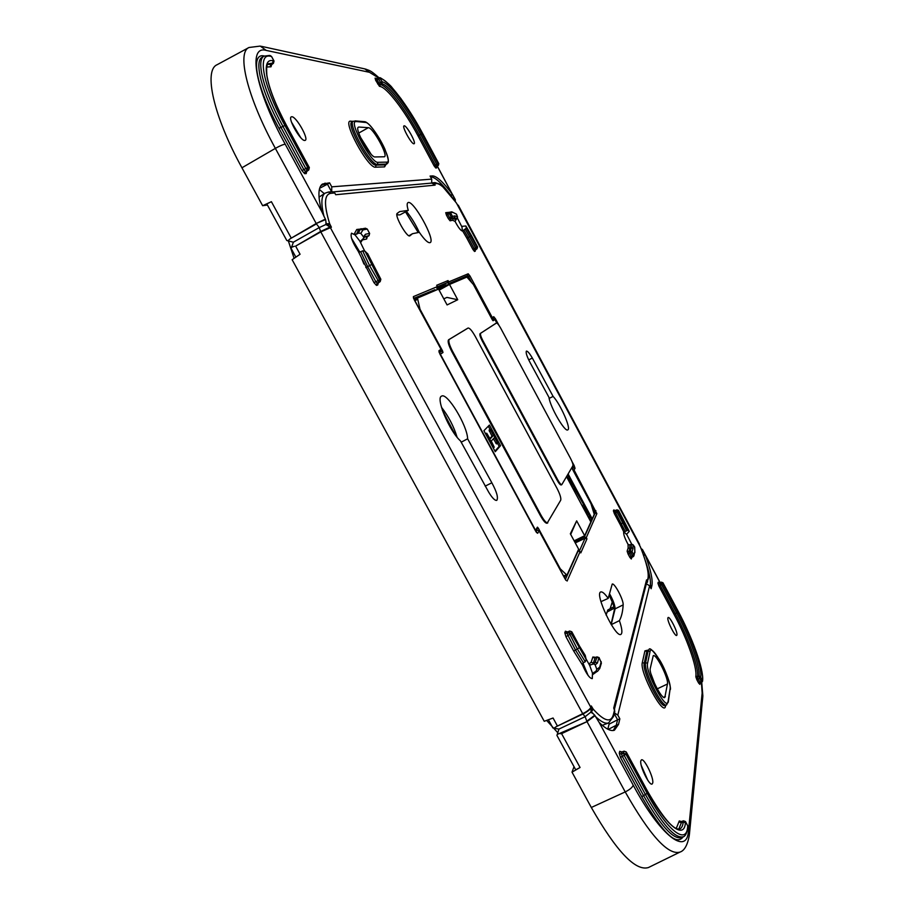 <?xml version="1.0" encoding="UTF-8"?>
<svg xmlns="http://www.w3.org/2000/svg" width="914" height="914" viewBox="0 0 914 914"><rect width="100%" height="100%" fill="white"/><g stroke="black" fill="none" stroke-linecap="round" stroke-linejoin="round"><path stroke-width="1.37" d="M579.43 550.925L585.063 538.243L575.272 542.916M396.847 214.63L399.212 214.916M549.154 398.401L553.107 396.413C560.408 404.034 571.353 428.872 567.811 429.854C564.989 432.585 550.102 406.97 548.971 397.384L530.566 363.464C526.967 356.734 525.573 352.61 526.407 351.09C527.572 350.976 529.549 353.295 532.325 358.025L528.715 359.91M553.107 396.413L532.325 358.025M600.955 601.652L608.21 598.384L612.209 584.092C614.414 582.458 623.736 600.155 623.154 604.885L615.111 608.838L611.203 624.548M608.21 598.384C604.805 593.609 602.326 591.472 600.761 591.964C594.249 593.426 615.59 638.36 620.926 634.373C622.594 633.094 622.08 628.524 619.406 620.652L611.26 624.639M619.406 620.652C621.543 616.779 622.788 611.512 623.154 604.885M467.625 438.8L491.858 482.798C496.782 491.938 498.427 497.787 496.793 500.346C495.011 500.792 492.338 498.107 488.773 492.303L460.485 440.902C449.459 431.339 435.35 397.716 441.611 396.128C447.106 392.163 467.328 425.456 467.625 438.8L461.17 442.216M408.272 210.369C406.924 205.947 406.81 203.376 407.941 202.657C412.945 198.921 435.978 240.393 430.163 242.61C428.14 243.273 424.519 239.845 419.309 232.316L412.477 233.71L409.906 235.801C407.21 238.211 394.197 215.316 397.19 213.396L399.658 211.602L408.272 210.369L400.126 214.779M328.549 192.031L332.376 191.689L334.741 192.957L335.701 194.728L435.121 185.131L434.39 183.771L431.694 183.086L431.716 179.133L430.083 176.071L432.585 175.911L430.974 176.939C435.11 177.088 441.588 183.04 450.419 194.808L452.887 195.139L452.224 194.111C443.29 182.149 436.743 176.082 432.585 175.911M613.568 716.268L614.802 711.389L613.728 708.042L646.564 579.876L646.358 583.726L649.58 585.817L617.818 715.102L614.414 712.943M647.432 582.298L648.003 578.196L647.249 581.167L646.564 579.876M579.487 646.072L585.211 655.349L586.182 659.44L585.268 661.759L583.395 662.707L582.618 665.209C586.434 673.961 589.656 678.439 592.283 678.634L592.466 673.092L589.701 665.461L586 658.811M585.063 538.243L586.959 538.86L580.813 552.879L580.116 551.576L577.797 551.062M413.448 298.044L413.391 296.604L437.395 286.608L436.675 285.271L448.054 280.587L448.751 281.889L448.203 283.831L467.694 275.605L468.585 276.702L469.967 275.971L468.197 273.789L467.694 275.605L465.946 276.611L448.203 283.831M586.959 538.86L586.285 537.603L584.389 536.986L595.094 513.051L596.865 513.645L574.061 470.013L575.043 468.322L573.272 467.74L572.895 466.471M623.816 531.982L620.149 524.465L622.8 522.922L617.007 512.103L618.218 511.28L627.952 530.143L623.668 532.234C623.474 534.553 624.947 538.597 628.055 544.39L629.78 544.904L631.243 544.241L631.346 547.84L629.872 548.526L628.158 547.943L628.055 544.39M631.688 544.127L626.821 534.644L623.908 531.925M449.322 212.299L451.779 211.831L456.474 214.15L457.583 217.075L455.069 221.405C458.28 227.437 460.713 230.648 462.381 231.036L461.981 227.06L457.514 218.263M364.595 250.882L359.808 241.056L355.1 234.978L351.547 233.173C350.096 236.132 352.301 242.119 358.151 251.133L373.975 282.643L375.848 281.706L377.094 283.089L378.35 282.666L380.19 281.592L380.795 279.273L375.848 281.706L367.679 266.625L365.806 267.562M334.741 192.957L330.742 193.322C324.173 194.465 323.796 204.587 329.634 223.667L331.405 227.243L328.572 225.804L328.126 224.97L329.783 224.25L326.275 224.101L325.59 219.577L316.21 223.496L290.286 238.714L316.461 223.896L319.26 227.575L320.597 231.493L330.057 227.072L325.91 224.501L325.932 221.451M591.072 709.207L591.507 711.869L592.832 708.773L591.495 709.995L591.289 705.951L590.912 707.242C589.953 709.241 587.222 711.389 582.686 713.685L556.443 726.55L582.915 714.028C587.382 711.766 590.078 709.652 591.015 707.676L330.057 227.072L330.879 226.923M614.414 709.31L646.358 583.726M647.249 581.167L646.392 583.566M648.003 578.196C648.986 572.735 646.495 562.43 640.543 547.303L640.314 546.732M639.389 545.018L640.543 547.303M457.411 204.782L456.646 203.411M588.079 675.412L582.949 663.05M437.452 286.722L447.506 282.529L448.054 280.587M493.72 316.701L493.217 318.495L494.074 319.523L495.434 318.78L493.72 316.701L492.292 317.581L469.967 275.971M573.078 466.174L574.106 465.466L572.038 461.616M593.723 512L595.894 510.709M591.952 506.642L595.094 513.051L594.18 513.485M628.101 554.09L630.82 552.524L630.317 551.073L628.832 551.759L627.118 551.176L628.101 554.09L629.895 557.426L631.117 556.546L631.791 557.38L633.196 556.637M629.78 544.904L629.872 548.526L628.832 551.759L631.117 556.546L632.579 555.815L633.253 556.637L631.734 557.38M614.345 513.611L613.397 510.823L615.088 511.394L615.556 512.788L614.345 513.611L620.149 524.465M625.142 531.342L615.556 512.788L617.007 512.103L616.893 509.829L615.419 510.526L613.74 509.966L613.397 510.823M627.952 530.143L629.278 531.354L626.638 534.222M629.895 557.426L631.3 558.991L631.231 557.986M373.975 282.643L376.488 285.408L377.745 284.974L378.35 282.666M376.488 285.408L377.094 283.089L378.967 282.003L369.564 265.574L367.679 266.625L360.699 251.818L358.151 251.133M359.773 252.013L351.536 238.268M356.54 234.178L358.402 233.127L360.127 229.414L358.277 230.431L356.54 234.178L354.164 234.133L356.768 229.471L361.27 229.014M358.402 233.127L360.779 233.333L363.532 236.932L363.761 238.12L360.47 241.262L360.699 242.518L362.424 239.925L366.617 239.011L367.257 236.703L366.514 237.56M367.668 253.864L365.063 251.247L379.573 279.684L378.967 282.003L380.213 281.581L377.642 283.489M328.126 224.97L326.435 223.77M328.572 225.804L325.91 224.501L319.26 227.575L293.383 242.199L287.83 240.828L290.286 238.714M331.405 227.243L320.78 231.916L295.622 246.117L300.066 254.252L292.137 259.713L544.241 721.295L553.061 718.016L557.266 725.716M457.754 205.479L639.286 544.813M596.831 669.334L595.802 671.504L597.505 671.356L599.778 668.442L599.687 667.174L596.831 669.334L595.185 664.866L593.723 663.861L590.478 664.946L588.97 663.941L591.141 662.296L592.855 657.006L594.203 657.897M596.671 671.756L592.775 674.532L593.906 672.407L595.802 671.504M447.506 282.529L437.018 288.516M434.47 289.967L428.894 293.143M466.54 277.205L465.946 276.611L464.461 277.388L464.998 277.856M590.216 520.717L590.65 519.758M584.389 536.986L582.458 537.9L583.109 536.484M629.186 531.217L618.549 510.423L616.859 509.863L615.088 511.394L616.527 510.709L618.218 511.28L618.549 510.378L616.95 509.829M633.87 555.941L633.253 556.637L633.802 554.935L632.579 555.815L630.82 552.524L632.042 551.656L633.802 554.935L634.796 551.679L634.659 547.303M475.703 249.499L477.097 248.699L476.423 248.928L476.902 247.191L475.577 247.877L476.423 248.928L475.017 249.739L475.703 249.499L474.537 251.476L475.017 249.739L474.172 248.677L475.577 247.877L469.602 236.703L468.185 237.491L463.809 230.008L466.369 228.203L465.854 225.975L461.833 226.364M463.809 230.008L462.598 230.888L466.86 238.166L468.185 237.491L474.172 248.677L472.858 249.362L466.86 238.166M456.474 214.15L451.779 211.831M365.063 251.247L362.618 250.824L360.699 251.818M367.234 236.726L369.028 235.663L363.898 237.446M295.622 246.117L320.597 231.493M556.443 726.55L553.884 728.275L552.844 727.898L548.4 719.741M590.924 711.698L591.312 706.648M591.507 711.869L593.289 713.788L590.775 712.189L585.143 716.702L582.698 713.674L320.586 231.505M546.629 720.403L557.791 732.754M649.58 585.817L651.145 588.73L651.922 585.497C652.927 579.979 650.711 569.81 645.273 554.992L642.496 549.6L641.091 548.594M553.884 728.275L558.98 729.064L585.143 716.702L586.811 721.203L594.728 715.228L599.161 722.448C605.765 728.915 610.849 731.508 614.425 730.229L618.527 724.402L619.852 718.85L617.818 715.102M667.86 617.967C666.98 620.835 675.046 636.841 676.68 635.447L676.954 634.944C677.742 631.928 669.802 616.219 668.145 617.498L667.86 617.967M640.817 760.894C639.446 765.772 649.374 786.086 652.128 784.029L652.745 782.921C653.956 777.803 644.233 757.992 641.445 759.854L640.817 760.894M618.527 724.402L616.253 725.282L617.59 719.775L619.852 718.85M607.799 729.189L609.09 724.162L617.59 719.775L614.242 713.606M452.521 283.169L451.927 282.529L438.743 289.452M446.329 284.894L437.075 289.738M582.458 537.9L574.735 541.922M634.579 546.858L632.945 544.664L631.243 544.241M645.33 560.602C649.523 572.941 651.145 581.475 650.185 586.205L651.922 585.497M643.844 556.043L644.747 553.804M608.233 729.406L616.253 725.282L613.248 730.514M647.832 780.339L641.262 765.475M594.991 715.673L587.016 721.637L561.584 733.634L580.059 767.497L575.729 769.817L556.934 735.393L558.98 729.064M557.243 734.433L587.016 721.626M587.016 721.637L625.222 791.924L591.312 807.485L572.015 772.147L580.059 767.497M591.312 807.485C616.459 851.402 635.481 871.419 648.392 867.557L648.552 867.477M561.584 733.634L560.339 733.691M331.565 191.757L327.475 184.205L329.588 182.846L322.436 184.045C318.061 187.187 317.798 196.282 321.637 211.305L325.373 219.132L316.198 223.496L275.365 148.376L241.936 167.788L262.649 205.707L267.436 205.022M241.936 167.788C213.568 116.421 203.376 70.401 217.098 64.723L248.996 47.494C236.498 52.532 247.443 97.547 275.365 148.376C279.935 145.806 283.226 144.423 285.214 144.218L321.637 211.305M262.649 205.707L271.401 201.697L291.052 237.731M287.83 240.828L286.79 240.496L266.797 203.868L271.401 201.697M325.224 183.131L321.5 184.845M295.873 257.131L291.12 248.425L293.383 242.199M288.367 240.965L294.102 258.354M564.486 577.739L565.298 575.946M537.112 530.086L536.05 531.742M591.221 711.789L591.495 709.995M428.906 293.211L428.723 292.343L434.973 289.692L428.849 292.926M667.46 684.003C668.82 678.599 656.229 653.499 653.247 655.658L650.265 668.363C648.597 673.618 661.736 699.987 664.798 697.508L667.46 684.003L657.235 688.859M597.105 656.88L595.231 662.227L593.346 663.061L595.208 657.692M567.811 631.894L567.034 633.528L568.965 632.648L577.362 649.054L575.443 649.957L567.034 633.528L564.783 632.739L565.4 631.197L566.703 631.951M569.765 631.048L571.81 631.894L579.579 646.255L571.81 631.803L571.216 633.425L565.96 636.738L564.783 632.739M320.825 185.679L323.133 184.502L327.475 184.205L319.66 188.238M324.299 193.688L319.363 189.438M358.928 127.046L368.331 127.686C372.901 127.354 388.393 155.346 384.451 156.774L375.026 156.957C370.501 157.848 354.106 128.486 358.414 127.149L358.048 127.537M428.563 293.36L427.912 292.686L418.292 297.736M428.723 292.343L413.756 298.672M291.863 116.741L291.292 116.843C287.464 118.169 300.466 141.007 304.716 140.482L305.253 140.345C308.921 138.882 296.273 116.558 291.863 116.741M300.695 137.603L291.532 122.19M404.274 125.812L404.022 125.858C401.714 126.509 411.46 144.206 413.905 143.795L414.133 143.738C416.361 142.984 406.81 125.595 404.274 125.812M379.996 78.376L378.225 77.85L378.579 78.958L380.464 78.467C388.222 79.678 408.158 106.127 422.874 133.901L438.811 163.686L436.721 164.326L437.589 165.445L438.046 163.709L422.074 133.855C408.25 107.749 389.535 82.968 382.303 81.906L379.996 78.376M377.573 83.871L378.99 83.288L377.116 79.781L375.7 80.375L379.481 86.35L379.95 84.522L378.99 83.288L380.418 82.409L381.378 83.654L381.835 81.814L380.418 82.409L378.579 78.958L377.116 79.781L376.762 78.673L379.059 77.69M382.303 81.906L381.846 83.734L379.95 84.522L381.846 83.734C388.907 84.728 407.221 108.926 420.748 134.449L418.006 135.855L434.013 165.765L435.338 165.148L436.207 166.257L435.75 167.993L436.526 167.959L436.983 166.234L438.389 165.388M286.573 125.732L286.493 125.595C265.951 88.19 260.182 57.285 273.149 60.781L272.589 63.157L273.514 63.18M305.779 168.496L307.161 170.061L307.755 167.628L305.779 168.496L282.906 126.338C263.666 91.217 255.68 60.05 264.043 56.154L262.192 57.239C253.784 61.158 261.747 92.36 280.986 127.469L303.871 169.65L305.779 168.496M306.898 171.101L308.783 169.935M271.721 64.346L271.024 66.802L266.751 66.985M306.179 171.821L306.201 173.591L306.796 171.158L305.253 171.215L303.871 169.65L301.894 170.53L278.976 128.314L284.905 125.492C262.889 85.425 256.823 52.441 270.727 56.325L271.595 56.634M376.739 78.707L375.083 78.136L376.202 78.821M286.493 125.595L309.263 167.582L308.669 170.015L305.253 171.215L304.659 173.66L301.894 170.53M683.649 820.886L685.351 821.48M624.251 751.217L626.261 752.119L625.839 754.073L623.542 753.25L624.193 755.41L625.839 754.073L647.078 793.226C667.117 830.632 686.46 845.507 687.636 826.862L687.751 825.833L685.546 821.755L685.431 822.783C684.255 840.149 666.135 826.073 647.432 791.158L626.09 751.868M661.359 582.149L662.901 582.744L662.684 583.749L661.039 583.189L661.53 584.606L662.684 583.749L677.845 612.094C691.098 636.647 702.021 666.957 700.775 676.634L700.707 677.274L698.993 676.68L699.541 678.211L700.707 677.274L702.58 681.09M701.781 682.152L700.398 682.872L699.804 682.13L701.266 681.433L701.872 682.175L702.432 680.484L701.266 681.433L699.541 678.211L698.056 678.862L695.874 676.086C697.154 666.889 686.791 637.938 674.132 614.505L658.948 586.114L657.954 583.281L658.183 582.264L658.994 582.892M331.702 191.746L331.748 186.833L329.588 182.846M331.748 186.833L431.716 179.133M452.887 195.139L455.241 199.526L455.138 201.206M676.223 828.507L679.285 820.943L681.718 821.629M687.636 826.862L687.808 827.81C686.825 833.419 685.26 836.413 683.112 836.801C674.932 838.675 662.376 824.599 645.455 794.597L643.49 795.466L622.217 756.255L620.56 757.603L619.258 753.285L619.703 751.308L622.24 752.028M647.078 793.226L645.455 794.597L624.193 755.41L622.217 756.255L621.554 754.107L623.542 753.25L623.965 751.308L622 752.119L621.554 754.107L619.258 753.285M658.948 586.114L661.53 584.606L676.703 612.963L675.286 613.625L660.102 585.257L659.919 582.789M449.231 212.322L447.449 213.225L447.814 214.447L450.648 212.985L452.476 216.39L451.116 217.064L451.996 218.183L454.509 217.646L450.556 219.017L449.677 217.909L451.116 217.064L448.911 212.436L453.184 212.494M475.109 250.31L477.119 248.688M434.973 289.692L413.654 298.398M333.53 191.849L431.682 183.086M606.096 615.042L607.81 610.026M610.106 608.758L612.311 601.869M437.326 166.04L455.298 199.846M572.015 772.147L574.026 766.697M593.289 713.788L594.728 715.228M452.818 283.043L452.624 282.232M641.217 548.926L642.279 549.394M702.5 679.856C703.791 669.448 692.126 637.149 678.028 611.032L662.901 582.686L658.183 582.264M658.937 582.881L661.29 582.138L659.611 583.84L657.954 583.281M700.318 682.861L699.907 684.392L698.639 683.066L699.804 682.13L698.056 678.862L696.879 679.799L695.805 676.726M291.383 247.34L294.411 246.277M608.701 722.871L609.09 724.162M447.426 213.236L445.724 212.676L449.311 212.299M447.814 214.447L446.443 215.11L448.306 218.583L449.677 217.909L447.814 214.447M457 218.8L454.509 217.646L454.989 215.875L452.476 216.39L450.076 220.8L452.613 220.251L453.093 218.48L455.595 219.634M437.395 286.608L436.869 288.607M413.391 296.604L414.213 299.746L441.085 349.365L413.436 297.975M535.673 531.183L439.851 353.924L438.983 350.668L439.051 352.096M535.73 531.285L537.695 533.285L536.449 532.428M565.949 580.23L565.149 579.065M599.835 668.248L601.401 663.096L599.07 657.714L592.855 657.006M586.182 659.44L571.216 633.425L568.965 632.648L569.559 631.117L567.64 631.974L565.4 631.197M435.121 185.131L431.819 183.074M648.186 579.305C649.488 574.586 646.963 563.961 640.623 547.429L640.634 547.543M591.301 712.086L593.163 709.115C604.131 721.215 610.849 723.123 613.328 714.817L614.631 709.71M329.634 223.667L326.115 223.793M566.966 477.428L569.491 476.514L570.964 479.267L569.171 480.718M570.964 479.267L573.524 484.032L571.741 485.471M573.524 484.032L576.071 488.784L574.3 490.224M576.071 488.784L586.114 507.487L584.389 508.904M586.114 507.487L588.662 512.228L586.948 513.645M588.662 512.228L591.209 516.97L589.496 518.387M591.209 516.97L592.226 518.855L594.237 514.354L590.992 503.717L572.541 469.328L572.073 467.888L573.032 465.169M496.828 323.076L494.942 319.569L493.126 320.723L492.258 319.683L473.406 284.54L466.894 277.045L449.517 284.448L457.731 299.735L447.083 304.933L438.56 289.11L417.469 298.078L420.006 309.218L442.547 350.919L442.982 352.53L440.365 354.198L535.558 530.291L537.409 527.161L538.335 528.201L560.305 568.862L566.931 575.157L563.892 576.631M590.844 521.928L589.827 520.02L590.844 521.928L584.663 535.718L576.665 520.854L570.347 533.787L578.642 549.177L566.931 575.157M589.827 520.02L588.239 517.073M588.342 517.255L585.68 512.297L586.891 513.554M585.771 512.468L583.109 507.51L584.32 508.778M583.201 507.693L572.975 488.647M573.067 488.83L570.405 483.86M570.496 484.032L566.543 476.662L569.068 480.387M500.552 445.666L489.424 425.067L483.906 430.688L495.262 451.71L500.552 445.666L499.193 446.363L497.57 443.347M547.783 522.911C546.298 523.116 544.047 520.557 541.042 515.233L452.499 351.193C449.254 344.829 448.168 340.899 449.242 339.425L468.082 328.035C469.659 327.92 472.047 330.719 475.257 336.398L557.014 488.362C559.996 494.2 561.23 498.141 560.716 500.187L547.109 523.242C545.612 523.459 543.373 520.9 540.368 515.576L451.824 351.559C448.58 345.184 447.494 341.265 448.58 339.791L467.5 328.354M567.651 474.766L571.193 481.37L569.525 482.192M572.038 481.278L571.193 481.37L571.547 483.072L573.752 486.122L572.084 486.945M570.313 483.666L572.461 483.232L571.319 484.534M574.598 486.031L573.752 486.122L574.346 488.43L583.795 504.836L582.127 505.659M572.872 488.43L575.02 487.996L573.866 489.31M584.64 504.745L583.795 504.836L584.172 506.573L586.342 509.589L584.709 510.389M582.938 507.167L585.074 506.733L583.875 508.058M587.188 509.486L586.342 509.589L586.731 511.326L588.182 513.017M585.486 511.92L587.633 511.486L586.422 512.823M589.736 514.228L587.268 515.119M588.193 513.017L591.564 519.301L589.884 520.123L589.45 518.329M592.226 518.855L591.564 519.301M584.663 535.718L574.152 540.848M494.942 319.569L492.932 320.643M449.517 284.448L439.108 290.138M457.731 299.735L446.912 297.404L443.804 298.844M576.665 520.854L570.702 534.45M589.45 518.169L588.262 517.084M587.256 515.245L586.891 513.405M583.155 507.578L572.998 488.67M573.032 488.716L570.427 483.872M490.121 429.557L488.305 426.198M494.977 451.173L499.193 446.363M468.105 328.023L467.454 328.377L468.105 328.023M486.214 434.961L487.071 434.516L486.728 433.236L490.121 438.971L493.366 435.487L490.418 429.397L489.07 430.106L492.006 436.184L489.858 438.492M493.389 438.743L496.473 443.907L497.833 443.21L497.49 441.942L490.418 429.397M487.071 434.516L494.234 447.232L491.252 441.062L494.485 437.555L497.822 443.21M493.366 435.487L492.006 436.184M480.673 333.313C480.101 334.204 480.81 336.615 482.821 340.534L557.677 479.759C559.551 483.106 560.922 484.74 561.802 484.649L572.941 465.752C573.227 464.575 572.438 462.164 570.587 458.52L500.746 328.286C498.758 324.767 497.33 323.019 496.428 323.053L480.056 333.644C479.473 334.535 480.193 336.946 482.192 340.865L557.049 480.067C558.922 483.415 560.293 485.048 561.173 484.957L561.322 484.808M480.056 333.644L495.856 323.35M361.658 258.422L363.943 264.032M609.512 595.779C612.803 602.223 614.494 607.159 614.551 610.575M442.387 410.18L455.229 434.813M405.553 211.842L418.098 232.27M614.379 609.946L615.111 608.838C614.996 605.434 613.283 600.647 609.981 594.5M441.473 407.267C448.511 416.304 453.721 426.29 457.103 437.223M406.387 211.397C411.129 217.052 415.413 224.021 419.252 232.305M485.174 486.134L491.858 482.798M593.163 709.115L591.289 705.951M456.349 202.999C447.334 190.249 440.788 183.771 436.686 183.565L434.39 183.771M583.395 662.707L575.443 649.957L573.786 651.179L582.618 665.209M573.786 651.179L565.96 636.738M567.091 581.064L580.116 551.576M565.218 579.19L539.1 530.851L537.695 533.285M438.983 350.668L441.039 349.399L440.514 351.502L441.085 349.365M448.751 281.889L468.197 273.789M499.01 325.43L495.434 318.78M574.106 465.466L575.043 468.322M586.285 537.603L596.865 513.645M627.118 551.176L628.158 547.943M614.562 510.606L613.74 509.966M631.3 558.991L631.803 557.38M474.537 251.476L472.858 249.362M455.069 221.405L452.613 220.251M450.076 220.8L448.306 218.583M446.443 215.11L445.724 212.676M475.131 250.23L475.223 251.236M361.624 228.946L361.019 228.671M366.617 239.011L366.571 237.434M377.745 284.974L377.699 283.351M639.48 544.173L458.382 205.41M471.635 282.38L468.585 276.702L467.454 277.342M491.401 318.083L492.292 317.581L492.018 319.226L493.217 318.495M494.291 319.923L492.657 320.323M572.45 469.156L573.272 467.74L572.107 468.299M572.552 469.339L574.061 470.013L573.238 470.607M358.402 230.362L356.768 229.471M630.317 551.073L631.346 547.84L633.048 548.423L632.042 551.656L630.317 551.073M623.999 522.088L622.8 522.922L626.57 530.623M371.427 264.649L369.564 265.574L362.618 250.824M363.795 237.914L364.252 236.783L368.993 235.686L369.576 233.413L365.417 234.27L363.532 236.932M365.417 234.27L364.069 237.012M595.402 716.439C601.081 721.877 605.479 724.037 608.598 722.917L602.292 725.35M599.161 722.448L633.219 785.172C660.696 836.379 687.031 855.984 688.493 830.757L702.146 693.075L701.426 682.381M660.079 582.675L645.273 554.992M699.907 684.392L700.021 683.158M698.639 683.066L696.879 679.799M683.112 836.801L681.227 837.647C673.001 839.532 660.422 825.479 643.49 795.466L641.856 796.837C662.684 833.042 676.474 846.341 683.226 836.756M641.856 796.837L620.56 757.603M619.703 751.308L621.052 752.028M679.285 820.943L680.507 821.56M647.912 650.151L644.918 650.871L642.314 662.559C639.309 672.144 664.329 718.575 665.575 705.757L665.643 705.334M463.238 278.233L459.514 280.187M462.85 278.302L464.461 277.388M633.048 548.423L632.945 544.664M629.255 531.308L618.504 510.355M634.796 551.679L633.916 555.792M369.016 235.675L369.633 233.424L367.222 229.071L363.041 229.882L360.127 229.414M360.779 233.333L363.041 229.882M361.338 229.003L365.429 228.226L367.257 229.128M367.291 229.083L369.599 233.47M367.519 253.509L380.795 279.273M633.219 785.172C632.408 787.422 629.746 789.662 625.222 791.924C649.9 835.385 668.134 855.458 679.913 852.111C684.415 850.717 687.545 845.13 689.305 835.373L688.493 830.757M702.146 693.075L702.797 696.799L689.396 834.505M660.171 582.641L642.393 549.463M462.678 278.37L463.832 278.347M319.032 197.127L325.041 193.197C321.202 195.95 320.871 203.788 324.059 216.721M565.4 579.419L578.162 550.891M535.535 530.817L536.986 530.131L539.111 530.771L537.032 530.086L535.524 530.794M439.2 352.313L440.514 351.502L439.2 352.324M650.974 673.915L654.881 684.243M665.392 696.457L663.621 697.291M598.956 657.532L597.425 663.004L595.231 662.227L593.871 663.872M599.687 667.174L601.206 661.667M579.019 647.832L577.362 649.054L585.268 661.759M571.696 631.723L569.628 631.037L567.72 631.882M465.249 229.231L469.602 236.703L470.927 236.041L476.902 247.191L477.576 246.986M465.946 226.169L477.599 246.974L477.108 248.699L477.576 246.974L471.624 235.858M360.379 137.134L371.004 154.066M362.287 141.064L368.091 150.467M358.768 133.056L368.331 127.686M668.26 702.249L670.111 688.928C672.064 680.267 651.499 641.982 650.037 651.602L647.558 663.313L645.604 662.639C643.09 670.122 662.182 708.499 666.637 704.865L668.1 701.484C667.037 712.703 644.998 671.801 647.558 663.313M670.259 689.67C671.527 688.733 667.106 672.361 659.931 660.468C653.144 650.551 649.477 646.952 648.929 649.705L648.14 650.951L650.037 651.602M648.929 649.705L646.815 651.522L648.14 650.951L645.604 662.639L644.256 663.233C641.708 670.727 660.822 709.138 665.301 705.494L666.637 704.865M670.111 688.928L668.1 701.484M365.509 122.442L353.284 121.208C347.012 123.15 370.901 165.857 377.379 164.36L386.325 164.12L386.851 162.121C394.048 162.852 372.215 122.19 365.509 122.442L364.286 121.665L354.952 120.888M352.998 121.368L350.793 121.196L351.936 121.973C345.652 123.916 369.576 166.645 376.088 165.137L377.379 164.36L377.905 162.315C371.267 163.583 347.777 119.974 356.037 121.665M386.851 162.121L377.905 162.315M350.793 121.196C341.31 119.254 367.999 168.759 375.563 167.193L376.088 165.137L385.068 164.886L386.908 163.96C387.753 162.338 390.609 164.166 384.84 149.016C378.784 135.58 368.411 121.505 364.458 121.676M375.563 167.193L384.554 166.885L385.068 164.886L386.908 163.96M273.149 60.781L273.926 60.93L271.515 56.485L270.281 55.605L271.595 56.531M284.905 125.492L307.755 167.628L309.32 167.696M380.464 78.467L379.196 77.724M379.481 86.35L380.43 84.614C387.513 85.596 405.827 109.749 419.355 135.249L435.338 165.148L436.721 164.326L420.748 134.449L422.074 133.855M438.343 165.411L436.207 166.257L438.366 165.411L438.811 163.686L438.343 165.411M422.908 133.947L438.834 163.697M273.994 61.101L273.366 63.294L271.584 64.437L267.836 64.368M264.043 56.154L269.504 55.446L270.727 56.325M308.726 169.993L309.355 167.616L286.596 125.641C275.411 104.596 268.819 87.71 266.819 74.971C266.077 62.552 267.893 65.317 268.556 63.717L272.589 63.157L270.795 64.288L270.236 66.653M384.554 166.885L385.971 164.52M375.7 80.375L375.083 78.136M418.006 135.855C404.799 110.925 386.885 87.356 379.961 86.442M435.75 167.993L434.013 165.765M436.424 166.954L436.526 167.959M376.831 78.627L375.563 78.227M270.99 65.1L271.024 66.802M264.306 56.005C249.819 52.224 256.046 86.613 278.976 128.314M306.201 173.591L304.659 173.66M687.751 825.833L687.911 826.77L687.751 825.833M687.602 825.571L685.523 821.617M647.42 791.01C662.73 817.573 673.481 830.232 679.673 829.009C681.638 828.187 682.827 825.845 683.249 822.006L683.352 820.978L681.478 821.72L681.353 822.771L683.249 822.006L685.431 822.783M662.901 582.686L678.017 610.963C692.138 637.252 703.871 669.311 702.638 680.462M700.775 676.634L699.061 676.04L697.519 677.32L699.061 676.04C700.318 666.603 689.659 636.967 676.703 612.963L677.845 612.094M452.224 194.111L437.235 166.085M378.362 77.781L369.462 72.297L266.214 50.407C247.328 44.775 255.12 89.492 285.214 144.218M644.918 650.871L646.815 651.522L644.256 663.233L642.314 662.559M678.771 829.181L681.353 822.771L679.171 821.983M695.874 676.086L697.588 676.68C698.867 667.243 688.231 637.606 675.286 613.625L674.132 614.505M607.067 612.049L614.254 608.187M607.741 610.038L613.922 606.702L607.707 610.084M261.221 46.294L364.743 68.881L369.462 72.297M266.214 50.407L260.25 46.088L248.996 47.494M454.989 215.875L457.583 217.075M466.369 228.203L470.927 236.041M585.337 655.658L579.579 646.255M597.425 663.004L595.185 664.866M592.832 664.09L593.346 663.061L591.141 662.296M593.906 672.407L597.505 671.356M436.686 183.565L434.858 182.606L432.699 182.8M608.598 722.917L613.5 716.542L613.328 714.817M325.041 193.197L328.332 192.054L330.742 193.322M568.12 473.966L569.491 476.514M417.447 298.09L414.305 299.815L417.435 298.101M414.83 300.797L417.412 299.381M442.547 350.919L439.314 352.644M442.982 352.53L440.011 354.118M538.335 528.201L536.152 529.275M563.572 576.037L566.177 574.78M540.368 515.576L541.042 515.233M452.499 351.193L451.824 351.559M448.58 339.791L449.242 339.425M567.754 478.89L568.988 478.296L569.559 479.347L568.771 479.759M588.045 516.661L589.279 516.079L589.838 517.13L588.959 517.575M493.491 446.398L492.635 446.832M490.761 430.654L489.401 431.362M497.09 442.376L495.731 443.073M557.677 479.759L557.049 480.067M482.821 340.534L482.192 340.865M609.489 595.825C613.066 603.457 614.699 608.118 614.391 609.798L611.055 624.296M455.092 434.618L442.467 410.42M405.508 211.877L418.052 232.27M396.859 214.779L399.361 214.939M408.992 235.755L412.477 233.71M640.474 547.029L639.366 544.915M492.029 319.237L493.263 318.46M615.453 510.492L614.505 510.583M458.131 205.147L457.354 204.679M634.693 547.098L634.91 552.524M367.279 229.071L365.429 228.226M367.668 253.692L380.852 279.261L380.213 281.581M702.866 696.102L701.724 682.244M462.781 278.324L463.809 278.359M679.913 852.111L648.392 867.557M457.686 205.307L456.486 203.114M601.401 663.096L599.07 657.612M599.058 657.589L596.956 656.869L595.105 657.68M367.942 150.262L362.424 141.327M353.284 121.208L351.97 121.95M422.908 133.912L400.995 98.689L392.026 87.504C389.501 83.939 379.344 76.445 379.664 77.816M270.944 65.202L273.457 63.283L274.017 60.998M274.006 60.975L271.607 56.542M269.699 55.491L270.281 55.605M376.774 78.673L378.225 77.85M306.121 171.946L308.738 169.993M376.762 78.673L376.042 78.821M436.401 167.011L437.006 166.222M687.819 827.627L687.911 826.77M685.511 821.583L683.444 820.818L680.599 821.835M647.398 790.976L626.261 751.982M626.239 751.959L624.056 751.171L621.109 752.245M701.861 682.175L702.558 681.238M699.781 683.649L701.872 682.175M447.14 213.339L448.911 212.436M378.899 77.679C369.782 69.715 370.147 70.961 365.531 69.053M455.321 199.892L455.252 201.377M471.635 235.835L465.889 226.021M639.56 544.413L639.514 545.19M439.04 352.05L535.741 531.205M535.753 531.217L536.529 532.542M565.218 579.099L539.111 530.783M565.229 579.11L565.937 580.344M595.094 657.68L594.1 657.886M567.708 631.894L566.703 632.1M435.03 182.594L439.497 184.057L442.353 186.216L456.257 202.794M588.296 517.141L587.302 515.29M585.725 512.366L584.332 508.63M570.45 483.917L569.079 480.227M486.728 433.236L485.597 433.819M494.234 447.232L493.149 447.791M561.802 484.649L561.173 484.957"/></g></svg>
